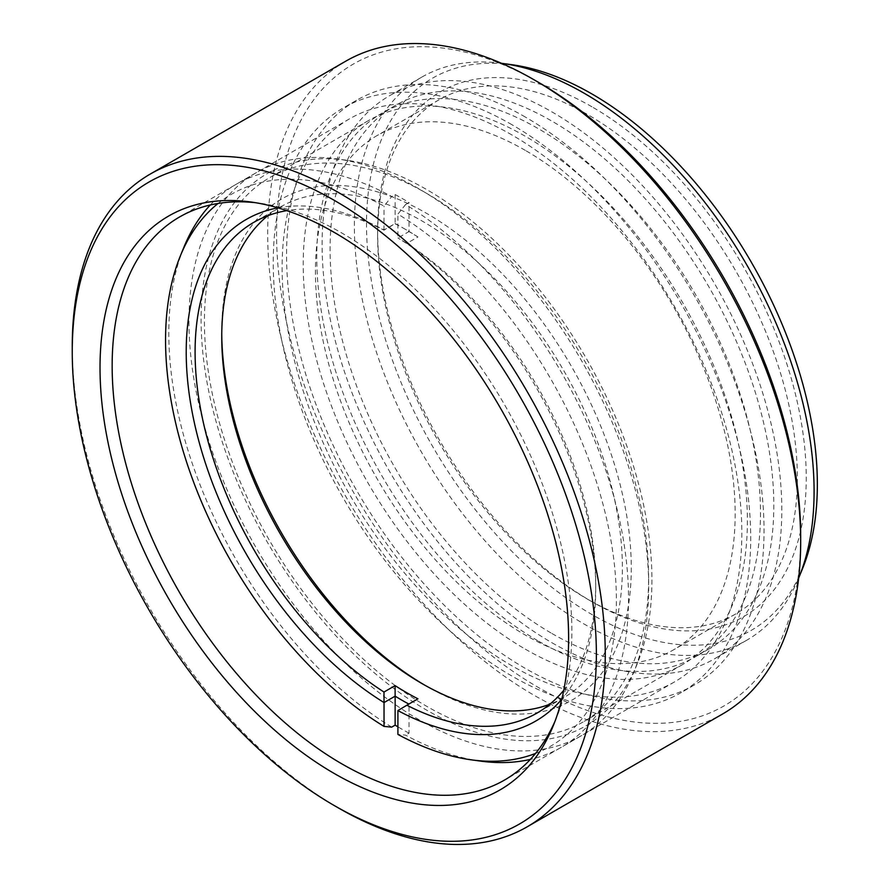 <?xml version="1.0" encoding="UTF-8"?>
<svg xmlns="http://www.w3.org/2000/svg" width="888" height="888" viewBox="0 0 888 888"><rect width="100%" height="100%" fill="white"/><g stroke="black" fill="none" stroke-linecap="round" stroke-linejoin="round"><path stroke-width="0.67" stroke-dasharray="4.44 3.33" d="M554.911 721.478A325.064 187.679 -120 0 0 556.732 717.215A325.064 187.679 -120 0 0 342.002 233.122A325.064 187.679 -120 0 0 259.984 203.241A325.064 187.679 -120 0 0 255.389 202.686M802.508 568.697A318.781 184.049 60 0 1 591.93 614.529A318.781 184.049 60 0 1 370.252 273.482A318.781 184.049 60 0 1 511.499 64.657M501.465 63.292A325.064 187.679 -120 0 0 421.7 77.178A325.064 187.679 -120 0 0 371.872 337.651A325.064 187.679 -120 0 0 584.237 624.109A325.064 187.679 -120 0 0 746.764 640.204A325.064 187.679 -120 0 0 798.667 578.077M800.687 536.319A370.607 213.975 60 0 1 538.628 687.623A370.607 213.975 60 0 1 276.568 233.722A370.607 213.975 60 0 1 538.628 82.418M345.743 61.194A376.889 217.593 -120 0 0 287.967 363.192A376.889 217.593 -120 0 0 534.188 695.315A376.889 217.593 -120 0 0 722.632 713.974M591.93 106.782A303.074 174.98 -120 0 0 377.622 230.514A303.074 174.98 -120 0 0 591.93 601.709L591.93 601.709A303.074 174.98 -120 0 0 806.237 477.977A303.074 174.98 -120 0 0 591.93 106.782M587.49 599.145L591.93 601.709L587.479 599.145A296.803 171.362 60 0 1 587.479 599.145A296.803 171.362 60 0 1 377.622 235.642A296.803 171.362 60 0 1 439.083 99.778A296.803 171.362 60 0 1 587.49 114.474A296.803 171.362 60 0 1 781.373 376.013A296.803 171.362 60 0 1 735.886 613.852A296.803 171.362 60 0 1 587.49 599.145M511.976 134.987A325.064 187.679 -120 0 0 349.45 118.892A325.064 187.679 -120 0 0 299.622 379.376A325.064 187.679 -120 0 0 511.976 665.822A325.064 187.679 -120 0 0 674.514 681.917A325.064 187.679 -120 0 0 724.342 421.445A325.064 187.679 -120 0 0 511.976 134.987M511.976 124.731A337.629 194.927 -120 0 0 343.168 108.014A337.629 194.927 -120 0 0 291.408 378.554A337.629 194.927 -120 0 0 511.976 676.079A337.629 194.927 -120 0 0 680.785 692.795A337.629 194.927 -120 0 0 732.545 422.255A337.629 194.927 -120 0 0 511.976 124.731M525.308 117.038A337.629 194.927 -120 0 0 356.488 100.322A337.629 194.927 -120 0 0 304.739 370.862A337.629 194.927 -120 0 0 525.308 668.387A337.629 194.927 -120 0 0 694.116 685.103A337.629 194.927 -120 0 0 745.865 414.563A337.629 194.927 -120 0 0 525.308 117.038M525.308 150.372A296.803 171.362 -120 0 0 376.901 135.675A296.803 171.362 -120 0 0 331.413 373.504A296.803 171.362 -120 0 0 525.308 635.053A296.803 171.362 -120 0 0 673.703 649.75A296.803 171.362 -120 0 0 719.191 411.921A296.803 171.362 -120 0 0 525.308 150.372M551.948 642.745A325.064 187.679 -120 0 0 714.485 658.841A325.064 187.679 -120 0 0 764.313 398.357A325.064 187.679 -120 0 0 551.948 111.91A325.064 187.679 -120 0 0 389.421 95.815A325.064 187.679 -120 0 0 339.593 356.288A325.064 187.679 -120 0 0 551.948 642.745M551.948 633.51A313.753 181.152 -120 0 0 708.835 649.05A313.753 181.152 -120 0 0 756.92 397.635A313.753 181.152 -120 0 0 551.948 121.145A313.753 181.152 -120 0 0 395.071 105.605A313.753 181.152 -120 0 0 346.975 357.02A313.753 181.152 -120 0 0 551.948 633.51M538.628 641.203A313.753 181.152 -120 0 0 695.504 656.743A313.753 181.152 -120 0 0 743.6 405.328A313.753 181.152 -120 0 0 538.628 128.838A313.753 181.152 -120 0 0 381.751 113.298A313.753 181.152 -120 0 0 333.655 364.713A313.753 181.152 -120 0 0 538.628 641.203M338.75 808.135A376.889 217.593 60 0 1 72.25 346.553M525.308 649.15A314.075 181.33 -120 0 0 682.339 664.712A314.075 181.33 -120 0 0 730.48 413.031A314.075 181.33 -120 0 0 525.308 136.275A314.075 181.33 -120 0 0 368.265 120.713A314.075 181.33 -120 0 0 320.124 372.394A314.075 181.33 -120 0 0 525.308 649.15M648.595 577.966A314.075 181.33 -120 0 0 426.506 193.307A314.075 181.33 -120 0 0 269.475 177.755A314.075 181.33 -120 0 0 204.429 321.534A314.075 181.33 -120 0 0 426.506 706.193A314.075 181.33 -120 0 0 583.538 721.744A314.075 181.33 -120 0 0 648.595 577.966M424.275 684.881A289.577 167.188 -120 0 0 426.506 686.191A289.577 167.188 -120 0 0 631.268 567.965A289.577 167.188 -120 0 0 426.506 213.309A289.577 167.188 -120 0 0 221.745 331.535A289.577 167.188 -120 0 0 221.756 334.121M221.745 336.663L221.745 331.535M267.721 215.762A283.294 163.559 60 0 1 280.419 206.971A283.294 163.559 60 0 1 498.723 282.872A283.294 163.559 60 0 1 622.388 567.965A283.294 163.559 60 0 1 563.714 697.657A283.294 163.559 60 0 1 549.761 704.262M535.575 753.424A318.781 184.049 -120 0 0 616.394 600.41A318.781 184.049 -120 0 0 397.913 214.108L405.594 204.54A325.064 187.679 60 0 1 628.515 598.534A325.064 187.679 60 0 1 561.194 747.341A325.064 187.679 60 0 1 530.38 759.395M651.925 579.897A318.781 184.049 60 0 1 637.129 664.102A318.781 184.049 60 0 1 385.67 682.15A318.781 184.049 60 0 1 201.099 319.613A318.781 184.049 60 0 1 346.187 160.173A318.781 184.049 60 0 1 651.925 579.897M188.966 321.478A325.064 187.679 -120 0 0 330.858 648.617A325.064 187.679 -120 0 0 581.351 735.708A325.064 187.679 -120 0 0 633.588 672.76A325.064 187.679 -120 0 0 648.684 586.89A325.064 187.679 -120 0 0 336.918 158.908A325.064 187.679 -120 0 0 256.288 172.672A325.064 187.679 -120 0 0 188.966 321.478M563.747 690.287A283.294 163.559 -120 0 0 595.737 583.349A283.294 163.559 -120 0 0 406.848 243.368L417.948 236.963A283.294 163.559 -120 0 0 406.526 229.981A283.294 163.559 -120 0 0 395.093 223.765L383.982 230.17A283.294 163.559 -120 0 0 286.824 210.634M480.563 761.105A325.064 187.679 60 0 1 405.594 735.131L397.913 734.432M397.913 710.567L409.024 704.162L409.024 733.155L405.594 735.131M409.024 733.155A325.064 187.679 60 0 1 397.913 726.828M391.719 727.117A325.064 187.679 60 0 1 168.809 333.122A325.064 187.679 60 0 1 183.894 247.264M210.29 204.973A325.064 187.679 60 0 1 236.13 184.316A325.064 187.679 60 0 1 391.719 196.526L384.038 206.094A318.781 184.049 -120 0 0 218.048 203.463M277.988 207.848A289.577 167.188 60 0 1 384.038 229.959L395.138 223.543L395.138 194.55L391.719 196.526M395.138 194.55A325.064 187.679 60 0 1 409.024 202.564L405.594 204.54M395.093 223.765L395.138 223.543A289.577 167.188 60 0 1 402.086 227.417A289.577 167.188 60 0 1 409.024 231.557L397.913 237.973L397.913 214.108M406.848 243.368L397.913 237.973A289.577 167.188 60 0 1 595.737 588.489A289.577 167.188 60 0 1 561.738 699.322M383.982 230.17L384.038 206.094M417.948 236.963L409.024 231.557L409.024 202.564M417.948 698.823L409.024 704.162A289.577 167.188 60 0 1 408.857 704.073M259.984 203.241L250.716 201.976M377.622 235.642L377.622 230.514M349.45 118.892L179.476 217.027M356.488 100.322L343.168 108.014M439.083 99.778L376.901 135.675M746.764 640.204L714.485 658.841M708.835 649.05L695.504 656.743M395.071 105.605L381.751 113.298M421.7 77.178L389.421 95.815M735.886 613.852L673.703 649.75M694.116 685.103L680.785 692.795M674.514 681.917L504.539 780.053M556.732 717.215L553.191 725.885M682.339 664.712L583.538 721.744M368.265 120.713L269.475 177.755M637.129 664.102L633.588 672.76M280.419 206.971L253.768 222.366M581.351 735.708L561.194 747.341M256.288 172.672L236.13 184.316M563.714 697.657L537.062 713.042M346.187 160.173L336.918 158.908M595.737 583.349L595.737 588.489M406.526 229.981L402.086 227.417M422.066 683.627L426.506 686.191"/><path stroke-width="1.33" d="M334.31 773.526A331.346 191.309 60 0 1 103.907 419.036A331.346 191.309 60 0 1 250.716 201.976A331.346 191.309 60 0 1 334.31 232.434A331.346 191.309 60 0 1 553.191 725.885A331.346 191.309 60 0 1 334.31 773.526M255.389 202.686A325.064 187.679 -120 0 0 179.476 217.027A325.064 187.679 -120 0 0 129.648 477.5A325.064 187.679 -120 0 0 342.002 763.958A325.064 187.679 -120 0 0 504.539 780.053A325.064 187.679 -120 0 0 554.911 721.478M502.22 63.392L511.499 64.657A318.781 184.049 60 0 1 591.93 93.962A318.781 184.049 60 0 1 802.508 568.697L798.956 577.366A325.064 187.679 -120 0 0 584.237 93.273A325.064 187.679 -120 0 0 502.22 63.392A325.064 187.679 -120 0 0 501.465 63.292M798.667 578.077A325.064 187.679 -120 0 0 798.956 577.366M338.75 808.147L334.31 805.583A370.607 213.975 -120 0 0 596.37 654.278A370.607 213.975 -120 0 0 334.31 200.377A370.607 213.975 -120 0 0 72.25 351.681A370.607 213.975 -120 0 0 334.31 805.583L338.75 808.147A376.889 217.593 60 0 1 338.75 808.135A376.889 217.593 60 0 0 527.195 826.806A376.889 217.593 60 0 0 584.97 524.808A376.889 217.593 60 0 0 338.75 192.685A376.889 217.593 60 0 0 150.316 174.026A376.889 217.593 60 0 0 72.25 346.553L72.25 351.681M538.628 82.418L534.188 79.853L538.628 82.418A370.607 213.975 60 0 1 800.687 536.319L800.687 541.447A376.889 217.593 -120 0 0 534.188 79.853L534.188 79.853A376.889 217.593 -120 0 0 345.743 61.194L150.316 174.026M527.195 826.806L722.632 713.974A376.889 217.593 -120 0 0 800.687 541.447M549.761 704.262A283.294 163.559 60 0 1 422.066 683.627A283.294 163.559 60 0 1 221.745 336.663A283.294 163.559 60 0 1 267.721 215.762M286.824 210.634A283.294 163.559 -120 0 0 253.768 222.366A283.294 163.559 -120 0 0 195.094 352.048A283.294 163.559 -120 0 0 383.982 692.041L384.038 702.563A289.577 167.188 60 0 1 186.214 352.048A289.577 167.188 60 0 1 277.988 207.848M530.38 759.395A325.064 187.679 60 0 1 480.563 761.105L471.295 759.839A318.781 184.049 -120 0 0 535.575 753.424M397.913 726.828A325.064 187.679 60 0 1 395.138 725.141L391.719 727.117L384.038 726.417L384.038 702.563L395.138 696.148L395.093 685.625A283.294 163.559 -120 0 0 417.948 698.823L406.848 705.227A283.294 163.559 -120 0 0 537.062 713.042A283.294 163.559 -120 0 0 563.747 690.287M218.048 203.463A318.781 184.049 -120 0 0 180.353 255.922L183.894 247.264A325.064 187.679 60 0 1 210.29 204.973M383.982 692.041L395.093 685.625M561.738 699.322A289.577 167.188 60 0 1 397.913 710.578L397.913 734.432A318.781 184.049 -120 0 0 471.295 759.839M180.353 255.922A318.781 184.049 -120 0 0 384.038 726.417M221.756 334.121A289.577 167.188 -120 0 0 424.275 684.881M397.913 710.578L406.848 705.227M395.138 725.141L395.138 696.148A289.577 167.188 60 0 0 408.857 704.073"/></g></svg>
